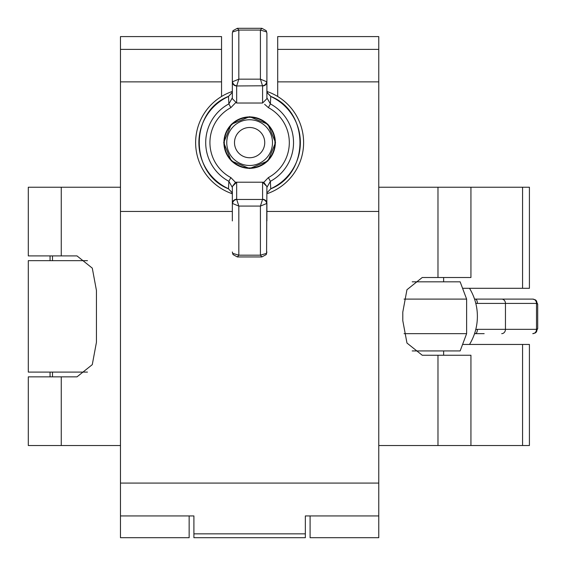 <?xml version="1.0" encoding="UTF-8"?>
<svg xmlns="http://www.w3.org/2000/svg" width="566" height="566" viewBox="0 0 566 566"><rect width="100%" height="100%" fill="white"/><g stroke="black" fill="none" stroke-linecap="round" stroke-linejoin="round"><path stroke-width="0.85" d="M378.767 49.391L277.694 49.391L277.694 36.585L378.767 36.585L277.694 36.585L378.767 36.585L378.767 537.7L310.09 537.7L310.09 515.937M189.15 515.937L189.15 537.7L120.473 537.7L120.473 81.865L221.547 81.865L221.547 36.585L120.473 36.585L120.473 81.865M120.473 36.585L221.547 36.585L120.473 36.585M378.767 515.937L305.343 515.937L305.343 537.7L193.905 537.7L193.905 515.937L120.473 515.937M277.694 49.391L277.694 96.489M378.767 81.865L277.694 81.865M221.547 96.489L221.547 81.865M378.767 211.443L266.897 211.443M232.343 211.443L120.473 211.443M264.739 142.618A15.119 15.119 180 0 0 249.62 127.499A15.119 15.119 180 0 0 234.501 142.618A15.119 15.119 180 0 0 249.62 157.737A15.119 15.119 180 0 0 264.739 142.618M226.754 142.618A22.866 22.866 0 0 1 249.62 119.751A22.866 22.866 0 0 1 272.487 142.618A22.866 22.866 0 0 1 249.62 165.484A22.866 22.866 0 0 1 226.754 142.618M224.299 142.618A25.321 25.321 0 0 1 249.62 117.296A25.321 25.321 0 0 1 274.942 142.618A25.321 25.321 0 0 1 249.62 167.939A25.321 25.321 0 0 1 224.299 142.618M275.055 142.618A25.435 25.435 180 0 0 249.62 117.183A25.435 25.435 180 0 0 224.186 142.618A25.435 25.435 180 0 0 249.62 168.052A25.435 25.435 180 0 0 275.055 142.618M223.91 142.618A25.711 25.711 0 0 1 249.62 116.9A25.711 25.711 0 0 1 275.338 142.618A25.711 25.711 0 0 1 249.62 168.328A25.711 25.711 0 0 1 223.91 142.618M235.477 102.863L230.857 107.639L228.862 103.918L228.501 96.475A50.735 50.735 180 0 0 228.501 188.74L228.862 181.311A43.915 43.915 0 0 1 228.862 103.918L232.343 97.798M230.857 107.639A39.691 39.691 180 0 0 230.857 177.59L235.477 182.365A4.323 4.323 0 0 1 236.666 182.202L262.582 182.202A4.323 4.323 0 0 1 263.77 182.365L268.383 177.59A39.691 39.691 180 0 0 268.383 107.639L264.633 104.314M266.897 81.837A4.323 4.118 180 0 1 262.582 85.961L260.417 79.162L266.897 81.837L266.897 33.252L266.897 98.71L262.582 103.026L236.666 103.026L232.343 98.71L232.343 33.252L233.1 30.621A4.323 3.594 31.9 0 0 232.661 31.901L232.343 33.252M232.343 64.305L232.343 90.666L231.791 92.973L228.501 96.475M232.343 220.924L232.343 186.525L236.666 182.202L262.582 182.202L266.897 186.518L266.579 253.342A4.323 3.587 31.9 0 1 266.14 254.622L266.897 251.99M232.343 186.525L235.477 182.365M266.897 220.924L266.897 203.413L260.417 206.088L262.582 199.289A4.323 4.118 -0 0 1 266.897 203.413M268.383 177.59L270.378 181.311L270.739 188.74A50.735 50.735 180 0 0 270.739 96.475L270.378 103.918A43.915 43.915 0 0 1 270.378 181.311L266.897 187.431L266.897 186.518L263.77 182.365M236.666 199.289L238.824 206.088L232.343 203.413A4.323 4.118 180 0 1 236.666 199.289L236.666 182.202M266.699 81.631A4.323 3.997 140.5 0 1 262.511 85.791L236.666 85.961A4.323 4.118 180 0 1 232.343 81.837L238.824 79.162L236.73 85.791A4.323 3.997 -140.5 0 1 232.548 81.631M261.881 28.3L266.14 30.621L266.897 33.252L266.579 31.901L260.417 30.062L261.881 28.3L237.359 28.3L238.824 30.062L232.661 31.901M237.359 256.943L233.1 254.622L232.343 251.99L232.661 253.342L238.824 255.181L237.359 256.943L261.881 256.943L260.417 255.181L266.579 253.342M266.897 97.798L270.378 103.918L268.383 107.639M270.739 96.475L267.449 92.973L266.897 90.666L267.428 92.881L270.774 96.39C309.68 111.799 309.701 173.401 270.774 188.825L267.428 192.334L270.774 188.825M232.343 187.431L228.862 181.311L230.857 177.59M231.791 192.242L232.343 194.555L231.791 192.242L228.466 188.825C189.553 173.408 189.546 111.813 228.466 96.39L231.791 92.973M266.14 30.621A4.323 3.594 148.1 0 1 266.579 31.901M233.1 254.622A4.323 3.587 -31.9 0 1 232.661 253.342M266.699 203.619A4.323 3.997 39.5 0 0 262.511 199.458L236.73 199.458A4.323 3.997 140.5 0 0 232.548 203.619M195.631 142.604A53.989 53.989 180 0 1 232.272 91.48A53.989 53.989 180 0 0 195.631 142.604L195.631 142.604A53.989 53.989 180 0 0 232.272 193.735M303.609 142.604A53.989 53.989 180 0 0 266.968 91.48A53.989 53.989 180 0 1 266.968 193.735M61.262 187.233L61.262 255.91L28.3 255.91L28.3 187.233L120.473 187.233M61.262 376.85L61.262 445.527L28.3 445.527L28.3 376.85L76.997 376.85L92.279 364.645L96.439 342.296L96.439 290.464L92.286 268.135L76.997 255.91L61.262 255.91M61.262 445.527L120.473 445.527M378.767 445.527L470.94 445.527L470.94 355.25L422.243 355.25L406.968 343.046L402.801 320.696L402.801 312.057L406.954 289.728L422.243 277.503L470.94 277.503L470.94 187.233L529.415 187.233L529.415 288.306L462.571 288.306M378.767 187.233L470.94 187.233M87.461 372.095L28.3 372.095L28.3 260.657L87.468 260.657M470.94 445.527L529.415 445.527L529.415 344.453L462.571 344.453M50.063 372.095L50.063 376.85M50.063 260.657L50.063 255.91M404.053 333.657L466.625 333.657L466.625 299.103L404.053 299.103M412.204 350.934L460.144 350.934L466.625 333.657M412.204 281.826L460.144 281.826L466.625 299.103M484.163 333.657L475.334 333.657A4.323 2.066 90 0 0 477.4 329.334L536.504 329.334A4.323 3.757 90 0 1 532.748 333.657L535.379 332.9L537.7 328.641L536.858 329.228A4.323 3.594 58.1 0 1 535.379 332.9M501.695 299.103A4.323 3.757 -90 0 1 505.452 303.418L477.4 303.418A4.323 2.066 -90 0 0 475.334 299.103L532.748 299.103A4.323 3.757 -90 0 1 536.504 303.418L505.452 303.418L505.452 329.334A4.323 3.764 89.4 0 1 501.695 333.657M477.4 303.418L475.78 303.291M475.78 329.469L477.4 329.334M537.7 328.641L537.7 304.119L536.858 303.525A4.323 3.594 -58.1 0 0 535.379 299.86L532.748 299.103M469.511 288.306A53.989 53.989 -90 0 1 469.511 344.453M443.631 355.25L443.631 350.934M443.631 281.826L443.631 277.503M221.547 49.391L120.473 49.391M305.343 533.851L193.905 533.851M378.767 483.081L120.473 483.081M262.582 182.202L262.582 199.289M238.824 255.181L260.417 255.181L260.417 206.088L238.824 206.088L238.824 255.181M260.417 30.062L238.824 30.062L238.824 79.162L260.417 79.162L260.417 30.062M262.582 103.026L262.582 85.961M236.666 85.961L236.666 103.026M437.978 355.25L437.978 445.527M437.978 187.233L437.978 277.503M522.574 344.453L522.574 445.527M522.574 187.233L522.574 288.306M536.504 329.334L536.504 303.418M275.536 142.618L267.944 124.294L249.62 116.702L231.296 124.294L223.704 142.618L231.296 124.287L249.62 116.695L267.944 124.287L275.536 142.611L267.944 160.942L249.62 168.534L231.296 160.942L223.704 142.618M261.881 256.943L266.14 254.622M231.805 192.32L228.466 188.825M231.812 92.881L232.343 90.666M233.1 30.621L237.359 28.3M529.415 344.453L529.415 445.527M529.415 187.233L529.415 288.306M537.7 304.119L535.379 299.86M475.334 299.103L474.52 299.032M474.52 333.728L475.334 333.657M52.489 376.85L52.489 372.095M52.489 260.657L52.489 255.91"/></g></svg>
